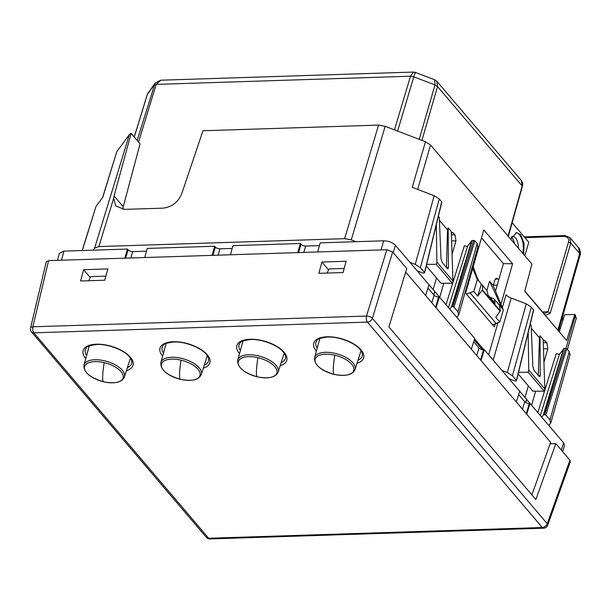 <?xml version="1.0" encoding="UTF-8"?>
<svg xmlns="http://www.w3.org/2000/svg" width="611" height="611" viewBox="0 0 611 611"><rect width="100%" height="100%" fill="white"/><g stroke="black" fill="none" stroke-linecap="round" stroke-linejoin="round"><path stroke-width="0.92" d="M127.409 367.601A24.211 11.258 -163.5 0 0 131.747 363.285C132.205 361.552 131.441 359.405 129.463 356.855C124.209 350.164 108.147 343.863 96.966 344.474C83.936 346.124 86.945 348.133 85.319 349.53A24.211 11.258 -163.5 0 0 86.609 355.51M204.28 365.126A24.211 11.258 -163.5 0 0 208.618 360.811C209.077 359.069 208.313 356.931 206.327 354.38C201.072 347.69 185.011 341.389 173.837 342C160.808 343.649 163.817 345.658 162.19 347.056A24.211 11.258 -163.5 0 0 163.481 353.036M281.152 362.651A24.211 11.258 -163.5 0 0 285.49 358.336C285.94 356.595 285.177 354.456 283.199 351.905C277.944 345.215 261.882 338.914 250.709 339.525C237.671 341.175 240.681 343.183 239.061 344.581A24.211 11.258 -163.5 0 0 240.344 350.561M358.015 360.177A24.211 11.258 -163.5 0 0 362.354 355.862C362.812 354.12 362.048 351.982 360.07 349.431C354.815 342.74 338.754 336.44 327.572 337.051C314.543 338.7 317.552 340.709 315.925 342.107A24.211 11.258 -163.5 0 0 317.216 348.087M130.785 358.672A25.677 11.937 16.5 0 1 130.174 358.894M89.03 346.704A25.677 11.937 16.5 0 1 88.641 346.185M207.656 356.198A25.677 11.937 16.5 0 1 207.045 356.419M165.902 344.23A25.677 11.937 16.5 0 1 165.512 343.71M284.527 353.723A25.677 11.937 16.5 0 1 283.916 353.945M242.766 341.755A25.677 11.937 16.5 0 1 242.376 341.236M361.391 351.249A25.677 11.937 16.5 0 1 360.788 351.47M319.637 339.281A25.677 11.937 16.5 0 1 319.248 338.761M386.809 249.739L48.582 260.63L32.857 326.801L366.516 316.055L386.809 249.739L392.667 251.976L406.766 268.542L388.894 326.938L535.855 499.569L555.834 443.647L569.941 460.213L570.376 461.664L547.67 525.216A4.483 2.116 -160.3 0 0 547.25 523.719A4.483 3.231 139.6 0 1 542.316 527.514A4.483 2.307 88.2 0 0 543.584 528.187A4.483 4.483 0 0 0 547.67 525.216M83.631 269.703L80.568 280.999L104.794 280.22L107.864 268.924L83.631 269.703L89.87 277.111M321.928 262.035L346.154 261.256L343.092 272.544L318.858 273.323L321.928 262.035L328.168 269.436M48.582 260.63L46.283 261.768L30.55 327.992A4.483 2.047 -166.6 0 1 32.857 326.801L32.704 330.123L33.788 332.835L367.44 322.096L542.316 527.514L208.664 538.253L210.375 538.833M550.114 443.83L555.834 443.647M392.667 251.976L372.366 318.3A4.483 1.886 17 0 0 366.516 316.055A4.483 2.307 88.2 0 0 366.356 319.385A4.483 2.307 88.2 0 0 367.44 322.096A4.483 3.231 139.6 0 0 372.366 318.3L547.25 523.719L569.941 460.213M512.163 222.732L528.782 242.246L524.796 255.711M510.697 239.153L516.608 232.623L520.679 234.777L524.162 243.568L523.581 254.291M522.703 253.26A14.343 7.378 88.2 0 0 519.526 234.815A14.343 7.378 88.2 0 0 516.035 232.684M518.372 248.173A10.761 5.53 88.2 0 0 515.547 237.962A10.761 5.53 88.2 0 0 512.492 236.342A10.761 5.53 88.2 0 0 511.797 236.449M514.523 243.644A10.761 5.53 88.2 0 0 512.087 238.076A10.761 5.53 88.2 0 0 511.361 237.351M548.915 425.592L550.893 422.675L570.17 354.418M550.572 423.324L549.976 419.91L545.806 415.006L543.798 414.586L564.075 348.369L566.794 348.766L545.806 415.006M541.659 417.076L543.798 414.586M509.039 378.759L514.531 380.859L516.028 380.959L516.394 380.454L516.028 380.959M531.326 307.104L533.579 309.754L516.394 380.454L512.423 375.796L531.326 307.104L526.224 303.827L511.163 298.061A8.966 4.231 16.2 0 1 506.061 294.785L502.341 307.608M501.99 370.48L507.321 372.519L512.423 375.796M474.251 340.014L482.461 349.66M478.108 246.279L458.838 314.535L456.852 317.453M458.517 315.184L457.922 311.77L453.95 307.104L452.774 306.653L473.762 240.413L474.93 240.864L477.191 243.514L477.787 246.936M449.803 309.174L451.514 306.837L452.774 306.653M417.183 270.856L422.675 272.957L424.171 273.056L424.538 272.552L424.171 273.056M378.56 125.11L344.627 238.664L98.867 246.569L94.613 248.135L129.379 134.557A8.966 4.208 17 0 1 131.151 133.397L114.074 195.978L113.646 198.3L115.8 205.991L124.468 209.39L162.9 208.152C171.775 207.091 178.038 202.302 181.696 193.794L202.974 130.762L378.56 125.11L385.174 126.324L425.455 141.737L412.234 187.294L434.161 195.688L439.263 198.965L441.722 201.851L424.538 272.552L420.36 267.656L415.259 264.38L409.935 262.34M344.627 238.664L351.241 239.871L356.03 241.704M94.613 248.135L93.116 250.166M549.976 419.91L569.253 351.653L569.849 355.075M569.253 351.653L566.794 348.766M564.075 348.369L559.409 354.288L556.216 353.708L537.863 412.608M425.455 141.737L430.549 145.013L531.914 264.082L524.75 291.294L566.649 340.51L574.798 314.459L575.44 315.207L576.043 318.629M443.792 283.275L439.752 297.32L418.512 272.422M418.527 272.384L417.244 270.879M446.672 267.763L448.413 267.649L447.909 268.832L447.237 268.42L442.303 262.623L441.02 258.957L439.278 217.363L438.37 216.294M439.408 220.334L447.535 229.881L448.161 227.796L451.308 231.493L452.95 280.991L436.88 262.111L436.307 224.779M451.414 234.731L455.058 234.876L452.53 232.478L451.353 232.921M455.058 234.876L455.959 240.948L452.071 254.466M433.611 294.678L434.788 291.493L433.841 294.945M474.61 338.891L483.836 349.721M535.648 391.177L531.608 405.223L510.376 380.325M510.384 380.286L509.1 378.782M538.535 375.666L540.269 375.551L539.765 376.735L539.093 376.323L534.159 370.526L532.876 366.86L531.142 325.266L530.226 324.197M531.264 328.237L539.398 337.784L540.025 335.699L543.164 339.395L544.813 388.894L528.736 370.014L528.164 332.682M543.271 342.634L546.914 342.779L544.393 340.38L543.217 340.823M546.914 342.779L547.815 348.85L543.927 362.369M525.544 402.389L526.651 399.395L525.781 402.542M500.951 304.247L512.591 263.769L483.782 229.935L465.62 293.097L494.429 326.938L495.254 324.067M445.999 304.706L464.36 245.805L467.552 246.386L471.791 240.619L473.762 240.413M129.379 134.557L116.8 151.673L102.785 197.261L95.935 206.579L82.317 250.518M82.195 250.518L95.935 206.579M559.279 331.849L564.617 314.78L574.798 314.459M433.153 289.568L436.483 277.959M528.347 385.862L525.009 397.471M512.591 263.769L503.411 263.631L481.499 237.885M503.411 263.631L495.513 291.111M563.823 317.315L561.456 320.538M102.579 197.544L116.8 151.673M131.151 133.397L140.049 143.852L123.239 206.739L114.074 195.978M436.88 262.111L436.3 264.364L426.692 264.342M448.413 267.649L448.161 227.796M447.535 229.881L446.42 267.458M436.3 264.364L452.415 283.298L452.95 280.991M452.415 283.298L441.005 283.267L426.295 265.984M528.736 370.014L528.164 372.267L518.548 372.244M540.269 375.551L540.025 335.699M539.398 337.784L538.276 375.36M528.164 372.267L544.279 391.2L544.813 388.894M544.279 391.2L532.868 391.17L518.151 373.886M122.78 209.344L123.239 206.739M105.902 276.134L90.833 276.615L88.717 280.732M327.015 273.064L329.123 268.947L344.199 268.458M405.689 272.055L550.648 442.333L531.875 494.887M436.85 81.286L437.545 86.563L522.168 185.973L508.069 236.075M498.675 280.105L498.041 279.021L495.177 279.189M486.891 290.531L489.548 281.251L493.222 285.566L494.757 280.212L496.544 278.12L498.041 279.021M434.658 79.781L434.994 84.921L419.207 139.346M503.212 309.708L493.222 285.566M489.548 281.251L500.562 304.874L501.31 307.501M473.204 266.717L477 277.188L479.146 281.457M492.649 324.846L499.783 321.997L495.811 317.323L500.317 310.862L482.377 289.79C483.018 287.476 482.675 285.558 481.353 284.031L477.229 279.212L472.677 268.55M542.614 311.984L548.036 311.809L550.19 313.321L545.325 315.467M578.457 247.623L579.694 253.542L557.858 330.184M415.175 73.45C415.572 71.35 415.121 72.472 413.807 76.818L410.5 76.207L413.487 72.067L415.32 72.373L434.681 79.789L436.941 81.393L521.275 180.451L522.168 185.973A1.795 0.832 -164.3 0 1 522.352 186.515L508.329 236.373M160.769 80.209L156.195 84.394L154.064 85.181L147.297 94.484L134.221 137.001M155.079 83.142L137.147 140.438M155.026 83.211L147.45 94.186L134.267 137.055M466.414 294.028L473.792 291.462L477.374 279.357M500.317 310.862L499.508 305.355L493.963 298.84L495.109 303.377L488.074 295.121L487.02 290.683L481.353 284.031L477.764 296.136L482.377 289.79M477.764 296.136L473.792 291.462M499.783 321.997L503.372 309.899M503.365 309.892L499.615 305.485M561.288 450.055L563.632 442.883L564.526 445.725L562.609 451.605M516.249 401.923L519.671 391.239L484.309 349.706L480.994 360.505M471.325 349.156L474.747 338.471L439.385 296.938L436.071 307.738M425.6 295.441L429.021 284.757L395.424 245.294C392.522 242.437 388.619 240.94 383.708 240.81L320.195 242.857L317.682 251.961M319.431 245.614L305.645 246.057A3.467 1.612 -163.5 0 1 301.108 244.324L300.406 243.491L232.944 245.668L230.439 254.772M300.406 243.491L297.74 252.603M232.188 248.425L219.937 248.814A3.467 1.612 -163.5 0 1 215.4 247.081L214.598 246.256L147.236 248.425L144.731 257.529M214.698 246.256L212.032 255.367M146.48 251.182L132.686 251.625A3.467 1.612 -163.5 0 1 128.157 249.891L127.348 249.067L63.934 251.106L59.351 253.344L57.487 260.339M127.447 249.067L124.789 258.17M427.967 288.041L434.085 295.228A3.467 1.612 -163.5 0 0 438.622 296.961L439.385 296.938M473.693 341.755L479.009 347.995A3.467 1.612 -163.5 0 0 483.538 349.729L480.559 360.001M484.309 349.706L483.538 349.729M518.617 394.523L524.734 401.71A3.467 1.612 -163.5 0 0 529.271 403.443L530.035 403.42L526.72 414.22M551.107 443.8L550.419 442.99M563.632 442.883L530.035 403.42M493.963 298.84L489.617 296.931M497.232 285.138L493.337 285.146M30.55 327.992A4.483 4.483 0 0 0 31.497 331.933A4.483 3.231 139.6 0 0 33.788 332.835L208.664 538.253A4.483 3.231 139.6 0 1 206.373 537.359A4.483 4.483 0 0 0 209.94 538.933M126.439 370.656A26.006 12.09 -163.5 0 0 133.076 362.14A26.006 12.09 -163.5 0 0 130.372 357.214A26.006 12.09 -163.5 0 0 96.431 344.207A26.006 12.09 -163.5 0 0 85.761 358.611M203.31 368.181A26.006 12.09 -163.5 0 0 209.94 359.665A26.006 12.09 -163.5 0 0 207.244 354.739A26.006 12.09 -163.5 0 0 173.303 341.732A26.006 12.09 -163.5 0 0 162.625 356.137M280.174 365.706A26.006 12.09 -163.5 0 0 286.811 357.191A26.006 12.09 -163.5 0 0 284.115 352.264A26.006 12.09 -163.5 0 0 250.174 339.258A26.006 12.09 -163.5 0 0 239.497 353.662M357.045 363.232A26.006 12.09 -163.5 0 0 363.682 354.716A26.006 12.09 -163.5 0 0 360.986 349.79A26.006 12.09 -163.5 0 0 327.038 336.783A26.006 12.09 -163.5 0 0 316.368 351.18M565.618 348.316L544.638 414.556M543.37 414.739L563.648 348.522M540.33 415.511L559.409 354.288M430.549 145.013L417.68 189.379M488.655 354.808L497.828 323.166M566 348.354L575.44 315.207M507.321 372.519L526.224 303.827M511.163 298.061L493.161 360.108M474.312 339.838L482.698 349.691M477.191 243.514L457.922 311.77M453.95 307.104L474.93 240.864M472.219 240.467L451.941 306.684M471.791 240.619L451.514 306.837M467.552 246.386L448.474 307.616M439.263 198.965L420.36 267.656M434.161 195.688L415.259 264.38M385.174 126.324L351.241 239.871M98.867 246.569L113.646 198.3M451.476 232.814L453.568 233.127M451.613 240.772L455.959 240.948M545.424 341.03L543.339 340.717M543.477 348.675L547.815 348.85M89.244 345.91L84.013 364.966A21.087 9.799 16.5 0 1 104.603 360.826A21.087 9.799 16.5 0 1 124.438 376.941L130.426 358.107M104.191 362.636A20.087 9.341 16.5 0 1 123.292 376.804A20.087 9.341 16.5 0 1 103.519 381.776A20.087 9.341 16.5 0 1 84.417 367.616A20.087 9.341 16.5 0 1 104.191 362.636A45.267 4.781 -76.7 0 0 102.671 376.2A45.267 4.781 103.3 0 0 103.519 381.776M319.859 338.486L314.619 357.542A21.087 9.799 16.5 0 1 335.21 353.402A21.087 9.799 16.5 0 1 355.044 369.518L361.032 350.683M334.797 355.212A20.087 9.341 16.5 0 1 353.899 369.38A20.087 9.341 16.5 0 1 334.125 374.352A20.087 9.341 16.5 0 1 315.024 360.185A20.087 9.341 16.5 0 1 334.797 355.212A45.267 4.781 -76.7 0 0 333.278 368.777A45.267 4.781 103.3 0 0 334.125 374.352C345.696 376.567 352.669 374.955 355.044 369.518M242.987 340.961L237.748 360.016A21.087 9.799 16.5 0 1 258.338 355.877A21.087 9.799 16.5 0 1 278.181 371.992L284.161 353.158M257.926 357.687A20.087 9.341 16.5 0 1 277.035 371.855A20.087 9.341 16.5 0 1 257.254 376.827A20.087 9.341 16.5 0 1 238.153 362.659A20.087 9.341 16.5 0 1 257.926 357.687A45.267 4.781 -76.7 0 0 256.414 371.251A45.267 4.781 103.3 0 0 257.254 376.827C268.825 379.041 275.798 377.43 278.181 371.992M166.116 343.435L160.876 362.491A21.087 9.799 16.5 0 1 181.475 358.351A21.087 9.799 16.5 0 1 201.309 374.467L207.297 355.633M181.062 360.162A20.087 9.341 16.5 0 1 200.164 374.329A20.087 9.341 16.5 0 1 180.39 379.301A20.087 9.341 16.5 0 1 161.281 365.134A20.087 9.341 16.5 0 1 181.062 360.162A45.267 4.781 -76.7 0 0 179.542 373.726A45.267 4.781 103.3 0 0 180.39 379.301C191.961 381.516 198.934 379.905 201.309 374.467M397.593 131.075L413.807 76.818L434.994 84.921L437.545 86.563L421.926 140.393M550.19 313.321L570.811 243.102L579.694 253.542L579.992 255.253M498.576 304.255L500.562 304.874M545.753 315.375L543.966 313.687M544.416 314.39L543.775 313.733M524.88 237.664L564.136 236.404C567.734 236.633 569.177 238.573 568.467 242.208L548.029 311.809L544.042 313.657M569.681 237.343L570.811 243.102L568.467 242.208M524.207 236.877L564.877 235.571A1.795 0.924 88.2 0 0 564.136 236.404M394.462 129.876L410.5 76.207L156.195 84.394L138.537 142.073M496.369 323.731L470.264 293.059M500.165 311.396L482.216 290.324M393.217 252.626L395.424 245.294M380.966 249.93L383.708 240.81M61.505 260.21L63.934 251.106M128.157 249.891L125.637 258.148M132.686 251.625L130.846 257.979M145.578 254.436L144.685 257.529M215.4 247.081L212.888 255.337M219.937 248.814L218.096 255.169M231.294 251.679L230.393 254.772M301.108 244.324L298.596 252.58M305.645 246.057L303.804 252.412M318.537 248.868L317.636 251.961M434.085 295.228L431.801 302.72M438.622 296.961L435.643 307.234M479.009 347.995L476.725 355.487M524.734 401.71L522.451 409.202M529.271 403.443L526.292 413.716M564.877 235.571L569.948 237.633L578.541 247.722C579.251 247.31 581.321 254.13 580.152 254.932L558.492 330.933M497.835 278.784L495.338 278.929M31.497 331.933L206.373 537.359M209.932 538.933L543.591 528.187M533.678 310.014L516.494 380.714M424.63 272.812L441.814 202.111M567.39 349.469L576.364 317.98M474.388 339.594L483.003 349.721M84.013 364.966C83.333 372.061 89.84 377.667 103.526 381.783C115.089 383.991 122.063 382.379 124.438 376.941M314.619 357.542C313.939 364.637 320.447 370.243 334.133 374.352M237.748 360.016C237.068 367.112 243.575 372.718 257.262 376.827M160.876 362.491C160.204 369.586 166.704 375.192 180.39 379.301M413.456 72.067L160.64 80.209L155.064 83.157M148.511 92.078L147.297 94.491M524.811 291.065L544.187 313.825M521.267 180.444C522.672 182.437 523.031 184.461 522.352 186.515"/></g></svg>

